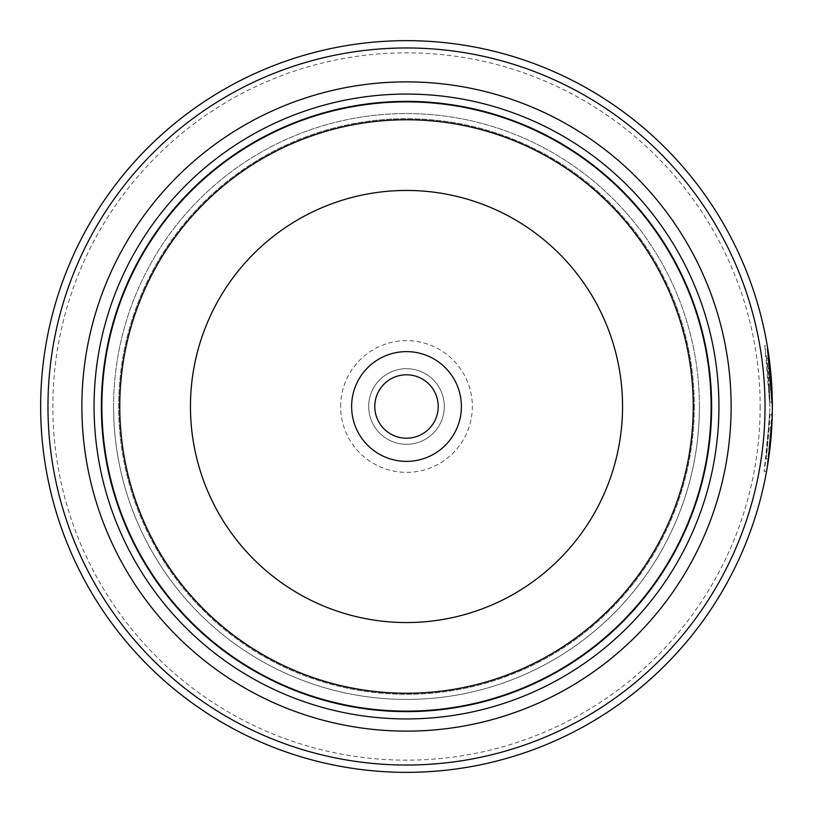 <?xml version="1.0" encoding="UTF-8"?>
<svg xmlns="http://www.w3.org/2000/svg" width="813" height="813" viewBox="0 0 813 813"><rect width="100%" height="100%" fill="white"/><g stroke="black" fill="none" stroke-linecap="round" stroke-linejoin="round"><path stroke-width="0.61" stroke-dasharray="4.07 3.05" d="M711.375 406.5A304.875 304.875 0 0 1 406.5 711.375A304.875 304.875 0 0 1 101.625 406.5A304.875 304.875 0 0 1 406.5 101.625A304.875 304.875 0 0 1 711.375 406.5A304.875 304.875 0 0 1 406.5 711.375A304.875 304.875 0 0 1 101.625 406.5A304.875 304.875 0 0 1 406.5 101.625A304.875 304.875 0 0 1 711.375 406.5A304.875 304.875 0 0 1 406.5 711.375A304.875 304.875 0 0 1 101.625 406.5A304.875 304.875 0 0 1 406.5 101.625A304.875 304.875 0 0 1 711.375 406.5A304.875 304.875 0 0 1 406.5 711.375A304.875 304.875 0 0 1 101.625 406.5A304.875 304.875 0 0 1 406.5 101.625A304.875 304.875 0 0 1 711.375 406.5A304.875 304.875 0 0 1 406.5 711.375A304.875 304.875 0 0 1 101.625 406.5A304.875 304.875 0 0 1 406.5 101.625A304.875 304.875 0 0 1 711.375 406.5M694.302 406.5A287.802 287.802 0 0 1 406.5 694.302A287.802 287.802 0 0 1 118.698 406.5A287.802 287.802 0 0 1 406.5 118.698A287.802 287.802 0 0 1 694.302 406.5A287.802 287.802 0 0 1 406.5 694.302A287.802 287.802 0 0 1 118.698 406.5A287.802 287.802 0 0 1 406.5 118.698A287.802 287.802 0 0 1 694.302 406.5M769.911 406.5L764.809 345.596L767.96 368.736L766.71 358.177L769.911 406.5M772.076 420.768L772.177 395.159M770.765 372.456L769.647 362.08M769.261 359.082L769.149 358.177L766.71 358.177M767.96 368.736L770.399 368.736L769.352 359.793L766.913 359.793M766.659 470.757L772.259 414.772L769.82 414.772L764.118 471.377L766.944 452.963L769.901 408.482L766.151 458.796L769.311 427.353A365.85 365.85 0 0 0 769.82 414.772L772.259 414.772A365.85 365.85 0 0 1 771.75 427.353L769.311 427.353L771.75 427.353M772.35 406.5A365.85 365.85 0 0 0 406.5 40.65A365.85 365.85 0 0 0 40.65 406.5A365.85 365.85 0 0 0 406.5 772.35A365.85 365.85 0 0 0 772.35 406.5L767.797 464.04M767.492 364.458A365.85 365.85 0 0 1 768.722 377.039L767.492 364.458L769.931 364.458L771.161 377.039A365.85 365.85 0 0 0 769.931 364.458M768.722 377.039L771.161 377.039M768.773 377.639L769.891 402.191L772.33 402.191L770.389 368.685L772.33 402.191L769.891 402.191L769.179 383.33L769.525 389.62L771.964 389.62L769.525 389.62L768.773 377.639L771.212 377.639M760.155 406.5A353.655 353.655 0 0 1 406.5 760.155A353.655 353.655 0 0 1 52.845 406.5A353.655 353.655 0 0 1 406.5 52.845A353.655 353.655 0 0 1 760.155 406.5M438.207 406.5A31.707 31.707 0 0 0 406.5 374.793A31.707 31.707 0 0 0 374.793 406.5A31.707 31.707 0 0 0 406.5 438.207A31.707 31.707 0 0 0 438.207 406.5M340.647 406.5A65.853 65.853 0 0 1 406.5 340.647A65.853 65.853 0 0 1 472.353 406.5A65.853 65.853 0 0 1 406.5 472.353A65.853 65.853 0 0 1 340.647 406.5M368.696 406.5A37.805 37.805 0 0 1 406.5 368.696A37.805 37.805 0 0 1 444.305 406.5A37.805 37.805 0 0 1 406.5 444.305A37.805 37.805 0 0 1 368.696 406.5A37.805 37.805 0 0 1 406.5 368.696A37.805 37.805 0 0 1 444.305 406.5A37.805 37.805 0 0 1 406.5 444.305A37.805 37.805 0 0 1 368.696 406.5M769.484 452.16L769.068 455.432M768.702 458.014L768.59 458.796L766.151 458.796M699.424 406.5A292.924 292.924 0 0 1 406.5 699.424A292.924 292.924 0 0 1 113.576 406.5A292.924 292.924 0 0 1 406.5 113.576A292.924 292.924 0 0 1 699.424 406.5A292.924 292.924 0 0 1 406.5 699.424A292.924 292.924 0 0 1 113.576 406.5A292.924 292.924 0 0 1 406.5 113.576A292.924 292.924 0 0 1 699.424 406.5A292.924 292.924 0 0 1 406.5 699.424A292.924 292.924 0 0 1 113.576 406.5M711.619 406.5A305.119 305.119 0 0 1 406.5 711.619A305.119 305.119 0 0 1 101.381 406.5A305.119 305.119 0 0 1 406.5 101.381A305.119 305.119 0 0 1 711.619 406.5A305.119 305.119 0 0 1 406.5 711.619A305.119 305.119 0 0 1 101.381 406.5A305.119 305.119 0 0 1 406.5 101.381A305.119 305.119 0 0 1 711.619 406.5M768.112 350.992L767.248 345.596L764.809 345.596M767.95 368.685L770.389 368.685M764.118 471.377L766.547 471.377"/><path stroke-width="1.22" d="M711.375 406.5A304.875 304.875 0 0 1 406.5 711.375A304.875 304.875 0 0 1 101.625 406.5A304.875 304.875 0 0 1 406.5 101.625A304.875 304.875 0 0 1 711.375 406.5A304.875 304.875 0 0 0 406.5 101.625A304.875 304.875 0 0 0 101.625 406.5M772.177 395.159L770.765 372.456M769.647 362.08L769.261 359.082M770.257 367.415L768.112 350.992M767.797 464.04L766.659 470.757M461.378 406.5A54.878 54.878 0 0 0 406.5 351.623A54.878 54.878 0 0 0 351.623 406.5A54.878 54.878 0 0 0 406.5 461.378A54.878 54.878 0 0 0 461.378 406.5M438.207 406.5A31.707 31.707 0 0 0 406.5 374.793A31.707 31.707 0 0 0 374.793 406.5A31.707 31.707 0 0 0 406.5 438.207A31.707 31.707 0 0 0 438.207 406.5M47.967 406.5A358.533 358.533 0 0 0 406.5 765.033A358.533 358.533 0 0 0 765.033 406.5A358.533 358.533 0 0 0 406.5 47.967A358.533 358.533 0 0 0 47.967 406.5M772.35 406.5A365.85 365.85 0 0 1 406.5 772.35A365.85 365.85 0 0 1 40.65 406.5A365.85 365.85 0 0 1 406.5 40.65A365.85 365.85 0 0 1 772.35 406.5L767.248 345.596M771.75 427.353L769.484 452.16M769.068 455.432L768.702 458.014M768.59 458.796L772.076 420.768M81.869 406.5A324.631 324.631 0 0 1 406.5 81.869A324.631 324.631 0 0 1 731.131 406.5A324.631 324.631 0 0 1 406.5 731.131A324.631 324.631 0 0 1 81.869 406.5M94.064 406.5A312.436 312.436 0 0 1 406.5 94.064A312.436 312.436 0 0 1 718.936 406.5A312.436 312.436 0 0 1 406.5 718.936A312.436 312.436 0 0 1 94.064 406.5M711.619 406.5A305.119 305.119 0 0 1 406.5 711.619A305.119 305.119 0 0 1 101.381 406.5A305.119 305.119 0 0 1 406.5 101.381A305.119 305.119 0 0 1 711.619 406.5M101.879 406.5A304.621 304.621 0 0 0 406.5 711.121A304.621 304.621 0 0 0 711.121 406.5A304.621 304.621 0 0 0 406.5 101.879A304.621 304.621 0 0 0 101.879 406.5M693.235 406.5A286.735 286.735 0 0 1 406.5 693.235A286.735 286.735 0 0 1 119.765 406.5A286.735 286.735 0 0 1 406.5 119.765A286.735 286.735 0 0 1 693.235 406.5M190.445 406.5A216.055 216.055 0 0 0 406.5 622.555A216.055 216.055 0 0 0 622.555 406.5A216.055 216.055 0 0 0 406.5 190.445A216.055 216.055 0 0 0 190.445 406.5"/></g></svg>
